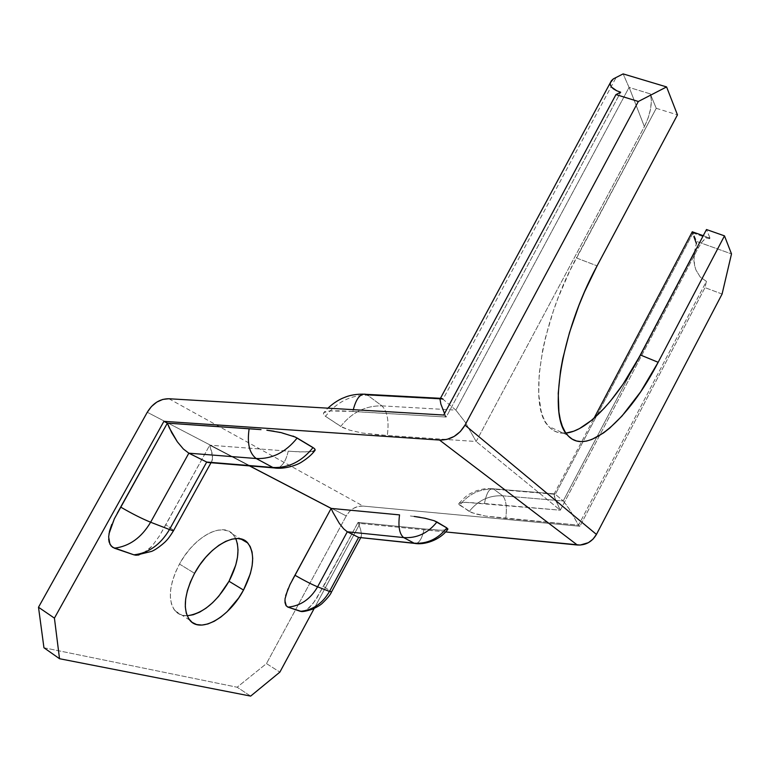 <?xml version="1.0" encoding="UTF-8"?>
<svg xmlns="http://www.w3.org/2000/svg" width="770" height="770" viewBox="0 0 770 770"><rect width="100%" height="100%" fill="white"/><g stroke="black" fill="none" stroke-linecap="round" stroke-linejoin="round"><path stroke-width="0.58" stroke-dasharray="3.85 2.89" d="M235.726 538.567L232.915 534.341C222.626 521.579 194.059 536.565 179.458 564.044L194.579 573.313L179.458 564.044L184.627 555.738L190.585 548.153L197.082 541.579L203.838 536.295L210.566 532.503L217.015 530.318L222.915 529.799L228.055 530.944L232.251 533.668L235.37 537.855L237.314 543.312M114.153 519.173L111.814 524.303M210.239 462.664L211.788 461.432L212.597 456.745L209.729 445.195L165.8 524.726L173.683 530.386L165.8 524.726L159.534 535.795L152.017 546.161L142.768 553.582L138.927 554.978L142.768 553.582L147.522 550.463L152.017 546.161L159.534 535.795L209.729 445.195L249.499 465.898L209.729 445.195L293.899 451.557L309.28 452.029M289.867 584.834L287.98 588.906M301.686 611.553L304.679 610.841L309.684 607.309L315.95 599.657L358.06 522.416L360.033 523.446L314.199 608.454L360.033 523.446L358.06 522.416L433.491 529.837L441.98 530.289L447.813 529.365M414.173 516.439L409.38 515.862L414.173 516.439M206.716 462.048L210.576 462.539L212.472 459.469L212.164 453.366L209.729 445.195L288.23 451.133C286.017 461.066 282.215 466.745 276.834 468.179C282.215 466.745 286.017 461.066 288.23 451.133L299.482 451.923L312.899 451.538M261.02 429.622L255.197 429.159M445.58 531.935L360.033 523.446L445.58 531.935M698.101 248.19L701.817 242.242L705.484 238.459L708.535 237.401L710.489 239.201L706.485 229.537L710.489 239.201L693 232.992L696.725 241.472L731.5 253.917L696.725 241.472L694.627 251.184L563.207 500.962L502.666 495.803C489.21 495.158 478.064 500.375 469.228 511.453L458.689 504.003L459.382 503.108L465.147 502.31L560.281 510.202L698.101 248.19C702.923 239.605 706.783 236.198 709.68 237.969L710.489 239.201L693 232.992L696.725 241.472L693.943 255.996L694.607 265.554L695.926 269.943L700.296 277.123L706.408 281.339L578.588 525.159L579.925 526.256L704.993 287.633L706.408 281.339L578.588 525.159L485.447 516.054L471.779 512.685L459.719 505.159C468.728 493.868 480.076 488.536 493.753 489.162L502.666 495.803L493.753 489.162L555.314 494.292L563.207 500.962L555.314 494.292L693 232.992L692.471 231.857L693 232.992L555.314 494.292L553.996 494.051L555.353 499.489L560.281 510.202L476.158 441.508L560.281 510.202L698.101 248.19L697.514 246.593L698.101 248.19M440.363 398.311L443 399.245L367.569 395.183L381.93 405.877C365.586 405.559 351.851 412.402 340.725 426.416L325.479 416.329C336.865 401.969 350.899 394.914 367.569 395.183L381.93 405.877L455.85 410.112L443 399.245L616.298 77.154L443 399.245L455.85 410.112L629.061 87.414L623.132 73.901L629.061 87.414L650.265 93.873L656.252 108.3L576.345 257.921L597.077 265.862L576.345 257.921C539.683 325.152 528.374 407.445 548.625 426.407C553.293 431.556 559.059 433.789 565.921 433.087L558.038 432.48L553.591 430.574L549.626 427.466L546.19 423.163L543.341 417.677L541.108 411.026L538.702 394.404L539.193 373.816L542.696 350.042L545.574 337.27L553.447 310.685L558.365 297.191L569.887 270.645L656.252 108.3L650.265 93.873L651.391 100.177L650.65 108.589L648.186 117.858L644.384 126.617L476.158 441.508L378.214 434.867L362.41 433.048L349.724 430.18L342.39 427.379L325.479 416.329L323.477 414.404L323.641 412.797L325.835 411.613L329.724 410.92L340.561 410.785L446.205 417.042L620.678 92.236L446.205 417.042L443.741 415.03L446.205 417.042L444.56 413.519M656.252 108.3L677.456 114.865L656.252 108.3M168.899 398.744L363.171 506.092L579.925 526.256L578.588 525.159L567.827 506.756L563.207 500.962L694.627 251.184L693.934 260.847L694.607 265.554L695.926 269.943L700.296 277.123L706.408 281.339L704.993 287.633L579.925 526.256L363.171 506.092C355.981 505.823 350.34 509.114 346.24 515.948L147.272 412.258L346.24 515.948L266.468 663.596L346.24 515.948L349.407 511.607L353.536 508.335L358.262 506.439L363.171 506.092L168.899 398.744M43.948 647.763L237.131 687.225L266.468 663.596L279.876 672.114L266.468 663.596L237.131 687.225L43.948 647.763M187.312 615.759L181.912 615.172L177.341 612.93L173.789 609.109L171.421 603.815L170.363 597.25L170.661 589.666L172.326 581.369L175.3 572.707L179.458 564.044C169.073 584.622 167.591 600.196 175.031 610.764C178.082 614.239 182.124 615.913 187.149 615.769M250.664 696.099L237.131 687.225L250.664 696.099M722.087 294.044L704.993 287.633L722.087 294.044M309.357 452.029L314.901 450.594M314.911 449.112L313.015 447.553M293.033 436.08L274.014 431.229M117.261 513.263L114.384 518.711M108.965 533.86L108.657 538.971M630.312 90.35L629.061 87.414L650.265 93.873C652.691 102.602 650.727 113.517 644.384 126.617L630.312 90.35L644.384 126.617L476.158 441.508L465.292 422.258L455.85 410.112L629.061 87.414L630.312 90.35M340.725 426.416C351.851 412.402 365.586 405.559 381.93 405.877C387.416 411.526 389.206 421.402 387.291 435.502L362.41 433.048L349.724 430.18L340.725 426.416M381.93 405.877L455.85 410.112L465.292 422.258L476.158 441.508L387.291 435.502C389.206 421.402 387.416 411.526 381.93 405.877M444.55 413.519L446.205 417.042L352.93 411.45L353.295 409.669L352.93 411.45L329.724 410.92L323.891 412.547L327.914 408.167M443 399.245L367.569 395.183C350.899 394.914 336.865 401.969 325.479 416.329L323.477 414.404L323.891 412.547M367.569 395.183L363.18 394.134M434.193 520.732L419.862 517.276M292.302 580.128L290.021 584.517M285.66 595.595L284.9 600.687M286.296 605.952L287.431 606.885M359.061 537.595L360.88 537.393L361.553 534.515L360.553 529.25L358.06 522.416L424.078 528.942C422.403 537.604 419.708 542.465 416.012 543.543C419.708 542.465 422.403 537.604 424.078 528.942L441.98 530.289L447.678 529.49M447.88 528.836L446.869 527.922M302.803 611.447L306.325 609.956L312.947 603.757L323.535 586.432L331.581 591.851L323.535 586.432L358.06 522.416L360.553 529.25L361.553 534.515L360.88 537.393L358.618 537.402M459.719 505.159L458.689 504.003L459.382 503.108L465.147 502.31L484.465 503.503C486.447 493.137 489.306 488.219 493.041 488.767L493.753 489.162C480.076 488.536 468.728 493.868 459.719 505.159M484.465 503.503L560.281 510.202L554.458 496.958L553.996 494.051L554.775 493.897L493.041 488.767C489.306 488.219 486.447 493.137 484.465 503.503M469.228 511.453C478.064 500.375 489.21 495.158 502.666 495.803C506.082 499.586 507.112 507.122 505.755 518.403L485.447 516.054L475.619 513.937L469.228 511.453M502.666 495.803L563.207 500.962L569.877 509.875L578.588 525.159L505.755 518.403C507.112 507.122 506.082 499.586 502.666 495.803M232.915 534.341L240.808 538.942M175.031 610.764L189.805 620.197M567.413 435.031L548.625 426.407M212.193 460.556L210.999 462.731M361.351 536.575L360.707 537.768M703.251 235.687L709.68 237.969M553.957 494.253L593.997 418.264M458.987 503.349C467.891 494.138 467.246 494.937 476.726 490.663C488.43 487.449 487.4 488.825 493.041 488.767L554.775 493.897"/><path stroke-width="1.16" d="M237.314 543.312L238.026 549.818L237.506 557.143L235.774 565.016L229.008 581.263L243.513 590.061C229.537 616.876 200.633 634.047 189.805 620.197C182.528 609.686 184.117 594.055 194.579 573.313L190.383 582.053L187.37 590.763L185.647 599.099L185.291 606.702L186.292 613.266L188.592 618.541L192.077 622.343L196.591 624.537L201.933 625.076L207.89 623.96L214.233 621.274L220.711 617.145L227.102 611.726L238.7 597.943L243.513 590.061L250.346 573.708L252.127 565.806L252.704 558.462L252.05 551.946L250.173 546.498L247.122 542.33L242.983 539.635L237.911 538.538L232.059 539.115L225.658 541.377L218.959 545.247L212.222 550.617L205.734 557.268L199.767 564.939L194.579 573.313C209.276 545.612 237.699 530.309 247.776 543.004C255.428 553.668 254.004 569.357 243.513 590.061L229.008 581.263C237.93 564.092 240.173 549.867 235.726 538.567M261.02 429.622L167.359 423.134L163.904 421.334L439.526 440.055L577.308 545.006C585.672 545.391 592.053 541.868 596.442 534.418L464.993 425.127L638.33 101.486L615.962 94.575L620.678 92.236L616.712 90.754L620.678 92.236L615.962 94.575L443.741 415.03L168.899 398.744L162.788 399.418L156.801 402.094L151.469 406.502L147.272 412.258L38.5 607.251L43.948 647.763L59.521 658.716L250.664 696.099L279.876 672.114L314.199 608.454L279.876 672.114L250.664 696.099L59.521 658.716L54.42 618.127L163.904 421.334L167.359 423.134L114.153 519.173M111.814 524.303L109.532 531.088L108.647 536.911L109.908 544.169L112.545 547.287L133.932 554.833L138.937 554.978L135.886 555.218L151.594 551.387C157.638 549 166.214 541.089 165.81 541.194C167.995 539.106 170.574 535.583 173.548 530.636M447.813 529.365L446.869 527.922L436.956 521.973C427.908 533.235 416.811 538.432 403.663 537.576C399.409 534.062 398.042 526.507 399.543 514.889L331.148 508.402L249.499 465.898L331.148 508.402L289.867 584.834M287.98 588.906L285.054 598.742L285.006 602.65L286.007 605.567L287.999 607.135L301.686 611.553M287.431 606.885L287.999 607.135C300.57 605.913 310.435 599.147 317.596 586.836L329.502 591.447L358.618 537.402L347.299 531.791L317.596 586.836C310.435 599.147 300.57 605.913 287.999 607.135L300.406 611.341C312.784 610.158 322.486 603.526 329.502 591.447L317.596 586.836C311.667 584.372 304.111 580.503 294.939 575.248L331.148 508.402L332.89 512.252L331.148 508.402L399.543 514.889C398.042 526.507 399.409 534.062 403.663 537.576L347.299 531.791L358.618 537.402L414.135 543.187L403.663 537.576L414.135 543.187C427.071 544.053 437.986 538.971 446.869 527.922L434.193 520.732L425.204 518.287L414.173 516.439L419.862 517.276M312.899 451.538L315.2 449.969L314.266 448.429L295.324 437.062L280.886 432.548L266.872 430.218L274.014 431.229M577.308 545.006L445.58 531.935L580.147 545.064L588.376 542.677L593.015 539.144L596.442 534.418L464.993 425.127C458.93 435.233 450.44 440.209 439.526 440.055L577.308 545.006M706.485 229.537L640.476 355.008L623.007 384.259L610.591 400.91L604.277 408.167L591.707 420.218L579.521 428.563L573.698 431.21L565.921 433.087C587.895 430.979 617.838 398.302 640.476 355.008L658.158 362.295L724.483 235.861L706.485 229.537L724.483 235.861L731.5 253.917L724.483 235.861L658.158 362.295C628.445 419.948 586.259 457.447 567.423 435.031C547.922 416.349 560.213 333.737 597.077 265.862L584.488 291.945L578.905 305.449L569.502 332.544L562.783 358.628L560.522 370.909L558.231 393.268L558.904 411.969L560.31 419.737L562.379 426.359L565.084 431.816L568.375 436.07L572.197 439.121L576.518 440.969L581.263 441.624L586.384 441.114L591.832 439.468L603.478 432.971L609.571 428.216L622.025 415.993L640.659 391.805L658.158 362.295L640.476 355.008L706.485 229.537M677.456 114.865L666.589 86.923L623.132 73.901L613.344 78.886L623.132 73.901L666.589 86.923L677.456 114.865L597.077 265.862L677.456 114.865M147.272 412.258C152.778 403.249 159.987 398.735 168.899 398.744L443.741 415.03L615.962 94.575L638.33 101.486L666.589 86.923L638.33 101.486L464.993 425.127L460.306 431.566L454.098 436.475L446.947 439.391L439.526 440.055L163.904 421.334L54.42 618.127L38.5 607.251L54.42 618.127L59.521 658.716L43.948 647.763L38.5 607.251L147.272 412.258M187.149 615.769C202.77 613.632 216.726 602.13 229.008 581.263L218.68 596.317L212.607 602.718L206.206 608.05L199.7 612.112L193.318 614.72L187.312 615.759M731.5 253.917L722.087 294.044L596.442 534.418L722.087 294.044L731.5 253.917M108.657 538.971L109.119 542.032L111.063 545.94L114.345 548.182C129.35 546.354 141.449 537.71 150.631 522.233C141.449 537.71 129.35 546.354 114.345 548.182L133.932 554.833C148.677 553.081 160.526 544.64 169.477 529.529L150.631 522.233L188.843 453.183L206.716 462.048L169.477 529.529L150.631 522.233C141.555 518.508 131.574 513.455 120.678 507.084L117.261 513.263M255.197 429.159L167.359 423.134L169.313 427.86L177.321 441.778L183.356 448.997L188.843 453.183L256.208 458.525L272.917 467.486L206.716 462.048L188.843 453.183L256.208 458.525L272.917 467.486C288.461 468.16 301.83 461.519 313.015 447.553L297.153 438.024C285.689 452.337 272.041 459.17 256.208 458.525C272.041 459.17 285.689 452.337 297.153 438.024L293.033 436.08M313.015 447.553C301.83 461.519 288.461 468.16 272.917 467.486L210.239 462.664M314.901 450.594L314.911 449.112M206.716 462.048L169.477 529.529C172.403 530.646 173.808 530.934 173.683 530.386C173.808 530.934 172.403 530.646 169.477 529.529C160.526 544.64 148.677 553.081 133.932 554.833L135.886 555.218M249.143 428.736C246.997 443.356 249.355 453.289 256.208 458.525C249.355 453.289 246.997 443.356 249.143 428.736M114.384 518.711L108.965 533.86M167.359 423.134L120.678 507.084C131.574 513.455 141.555 518.508 150.631 522.233L188.843 453.183L183.356 448.997L177.321 441.778L171.691 432.673L167.359 423.134M444.56 413.519L440.864 404.086L440.017 399.216L440.517 398.196L440.017 399.216L440.864 404.086L444.55 413.519M611.313 80.811L613.344 78.886L610.292 82.871L611.313 80.811M610.331 84.969L610.292 82.871L610.331 84.969L611.447 87.039L610.331 84.969M613.594 88.993L611.447 87.039L616.712 90.754L613.594 88.993M440.363 398.311L366.01 394.327C360.533 393.133 356.298 398.244 353.295 409.669C356.298 398.254 360.533 393.133 366.01 394.317L367.569 395.183M441.788 398.388L443 399.245M292.302 580.128L294.939 575.248C304.111 580.503 311.667 584.372 317.596 586.836L347.299 531.791L343.651 528.807L339.281 523.302L332.89 512.252L339.281 523.302L343.651 528.807L347.299 531.791L403.663 537.576C416.811 538.432 427.908 533.235 436.956 521.973L434.193 520.732M290.021 584.517L285.66 595.595M284.9 600.687L286.296 605.952M446.869 527.922C437.986 538.971 427.071 544.053 414.135 543.187L358.618 537.402L414.568 543.379C423.866 545.199 439.641 540.511 447.678 529.49L447.88 528.836M358.618 537.402L329.502 591.447L331.581 591.851L329.502 591.447C322.486 603.526 312.784 610.158 300.406 611.341L302.803 611.447M696.465 243.753L695.031 239.816L696.465 243.753M693.857 236.534L695.031 239.816L693.857 236.534M692.471 232.376L693 234.022L692.471 232.376M692.471 231.857L703.251 235.687M240.808 538.942L247.776 543.004M207.659 462.452L273.841 467.891C284.784 469.652 297.846 464.782 301.811 461.933C307.519 458.314 311.821 454.579 314.738 450.748M210.999 462.731L173.683 530.386M440.026 399.101L610.341 82.698M327.914 408.167C332.496 403.913 337.27 400.641 342.246 398.36L346.144 396.791C351.053 395.01 356.731 394.125 363.18 394.134M301.32 611.534C303.043 611.775 306.691 611.024 312.245 609.282C316.903 607.164 320.185 605.23 322.091 603.497C327.481 598.29 330.619 594.459 331.504 591.995M360.707 537.768L331.581 591.851M593.997 418.264L692.297 231.741"/></g></svg>
